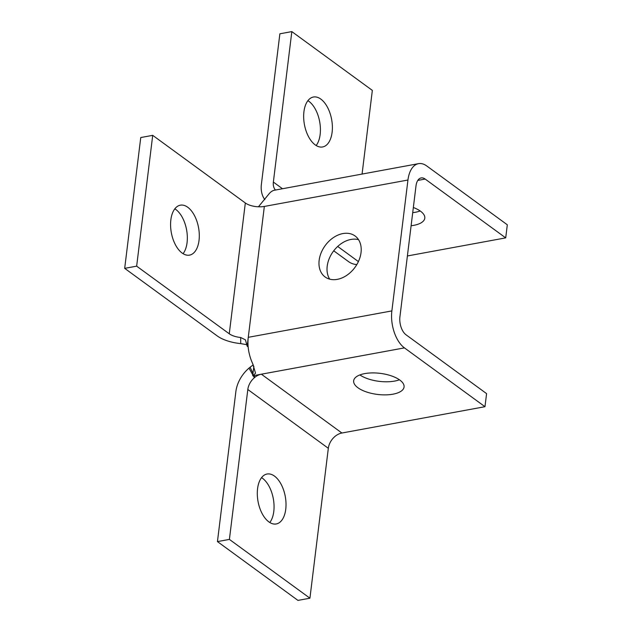 <?xml version="1.0" encoding="UTF-8"?>
<svg xmlns="http://www.w3.org/2000/svg" width="632" height="632" viewBox="0 0 632 632"><rect width="100%" height="100%" fill="white"/><g stroke="black" fill="none" stroke-linecap="round" stroke-linejoin="round"><path stroke-width="0.95" d="M229.408 539.404L217.448 541.6L297.956 600.4L309.925 598.196L229.408 539.404L247.815 389.502A14.512 10.539 -53.9 0 1 254.388 377.715L253.25 375.692M124.686 268.355L136.654 266.159L152.715 135.343L140.754 137.547L124.686 268.355L217.297 335.987A28.29 11.834 7 0 0 240.737 343.618L247.191 344.756M264.832 199.657A28.29 20.556 126.1 0 1 261.395 184.275L279.873 33.804L291.834 31.6L372.343 90.4L362.073 174.045M258.441 206.782L268.758 194.198A28.29 15.421 79.6 0 1 273.972 190.311L418.526 163.656A28.29 15.421 -100.4 0 0 407.948 180.025L391.872 310.912A28.29 15.421 -100.4 0 0 404.44 347.884L252.705 375.795L253.874 366.252M253.013 373.299L250.075 367.216A29.017 21.085 126.1 0 1 253.306 364.956M309.925 598.196L328.324 448.301A14.512 10.539 126.1 0 1 341.896 433.015L261.364 374.199A14.512 10.539 -53.9 0 0 254.917 377.249L254.088 375.542M217.448 541.6L235.855 391.706A29.017 21.085 126.1 0 1 248.992 368.132L250.075 367.216M254.917 377.249L254.388 377.715M418.526 163.656A28.29 15.421 -100.4 0 1 426.774 165.979L507.314 224.795L505.703 237.877L425.17 179.061A13.786 7.513 79.6 0 0 421.149 177.932A13.786 7.513 79.6 0 0 415.998 185.903L399.922 316.79A13.786 7.513 79.6 0 0 406.044 334.802L486.585 393.618L484.973 406.7L341.896 433.015M359.9 374.926A25.391 10.618 -173 0 0 399.432 379.777M248.163 346.944A28.29 15.421 -100.4 0 1 248.273 337.322L247.183 346.218L248.163 346.944A28.29 15.421 79.6 0 0 248.874 351.953L249.213 353.407A28.29 15.421 79.6 0 0 252.689 363.637L255.541 373.259L252.705 375.795M361.03 252.618A25.391 18.447 126.1 0 1 346.826 275.299A25.391 18.447 126.1 0 1 325.117 276.974A25.391 18.447 126.1 0 1 319.152 260.321A25.391 18.447 126.1 0 1 333.348 237.64A25.391 18.447 126.1 0 1 355.065 235.965A25.391 18.447 126.1 0 1 361.03 252.618M291.834 31.6L273.364 182.071A13.786 10.017 -53.9 0 0 275.378 189.987M315.21 144.886A25.391 13.841 -100.4 0 1 303.684 117.963A25.391 13.841 -100.4 0 1 313.425 97.02A25.391 13.841 -100.4 0 1 320.835 99.106A25.391 13.841 -100.4 0 1 332.361 126.021A25.391 13.841 -100.4 0 1 322.612 146.964A25.391 13.841 -100.4 0 1 315.21 144.886M412.712 212.66A25.391 10.618 -173 0 0 420.162 210.954M358.534 239.662A25.391 18.447 -53.9 0 0 327.202 266.198A25.391 18.447 -53.9 0 0 329.699 279.154M183.083 253.685A25.391 13.841 79.6 0 0 186.59 229.843A25.391 13.841 79.6 0 0 174.835 208.821M407.948 180.025L264.342 206.435A13.786 5.767 7 0 1 257.469 206.719L256.742 206.696A13.786 5.767 7 0 1 245.327 202.983L152.715 135.343M136.654 266.159L229.266 333.791A13.786 5.767 -173 0 0 240.681 337.504L245.429 339.842L247.183 346.218M333.736 250.809L348.548 261.624A28.29 20.556 -53.9 0 0 356.811 264.587M505.703 237.877L407.395 255.96M413.344 207.501A25.391 10.618 7 0 1 424.799 218.166A25.391 10.618 7 0 1 411.108 225.743M316.166 145.526A25.391 13.841 79.6 0 0 319.816 122.537A25.391 13.841 79.6 0 0 308.866 101.302A25.391 13.841 79.6 0 0 307.91 100.662M199.025 240.437A25.391 13.841 -100.4 0 1 189.529 255.123A25.391 13.841 -100.4 0 1 170.853 219.857A25.391 13.841 -100.4 0 1 180.349 205.179A25.391 13.841 -100.4 0 1 199.025 240.437M399.803 380.045A25.391 10.618 7 0 1 404.069 386.989A25.391 10.618 7 0 1 385.607 394.874A25.391 10.618 7 0 1 357.925 387.748A25.391 10.618 7 0 1 353.659 380.796A25.391 10.618 7 0 1 372.122 372.912A25.391 10.618 7 0 1 399.803 380.045M404.44 347.884L484.973 406.7M274.47 476.094A25.391 13.841 -100.4 0 1 285.996 503.017A25.391 13.841 -100.4 0 1 276.255 523.96A25.391 13.841 -100.4 0 1 268.845 521.874A25.391 13.841 -100.4 0 1 257.319 494.959A25.391 13.841 -100.4 0 1 267.067 474.016A25.391 13.841 -100.4 0 1 274.47 476.094M269.801 522.522A25.391 13.841 79.6 0 0 273.308 498.68A25.391 13.841 79.6 0 0 261.553 477.65M252.808 374.918L248.992 368.132M328.324 448.301L247.815 389.502M264.342 206.435L248.273 337.322L391.872 310.912M273.364 182.071L282.425 188.691M240.681 337.504L240.737 343.618M229.266 333.791L245.327 202.983M337.701 246.464L358.399 261.585M425.17 179.061L417.799 180.42"/></g></svg>
